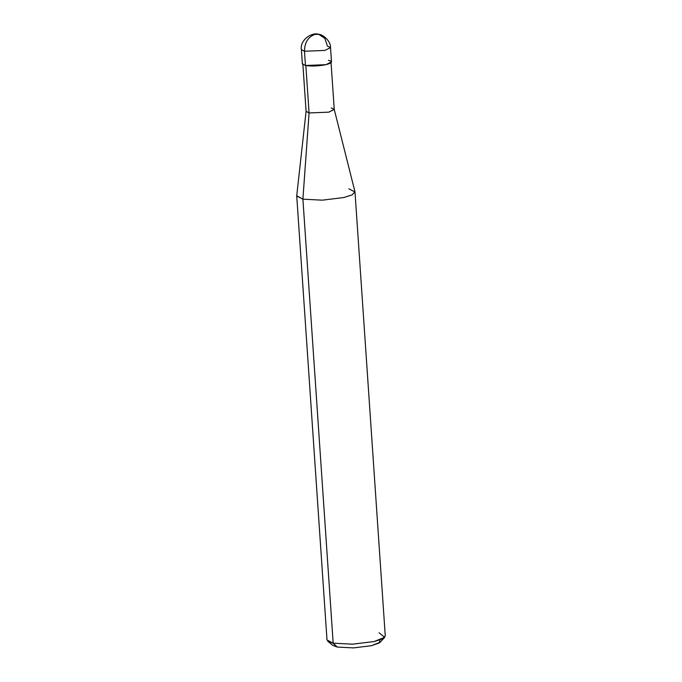 <?xml version="1.0" encoding="UTF-8"?>
<svg xmlns="http://www.w3.org/2000/svg" width="682" height="682" viewBox="0 0 682 682"><rect width="100%" height="100%" fill="white"/><g stroke="black" fill="none" stroke-linecap="round" stroke-linejoin="round"><path stroke-width="1.02" d="M305.204 61.9L304.479 51.244C304.624 42.48 308.119 36.862 314.982 34.39L318.784 34.33L314.982 34.39C308.119 36.862 304.624 42.48 304.479 51.244L324.922 50.425L330.523 47.655L324.922 50.425L304.479 51.244L301.393 49.641L304.479 51.244L305.451 65.498C311.589 66.401 318.4 66.128 325.894 64.679C332.253 63.008 333.089 61.551 328.409 60.314M330.523 47.655L327.437 46.061L324.871 38.439L318.784 34.33C322.023 34.117 330.796 40.4 330.523 47.655L331.495 61.917L325.894 64.679L305.451 65.498L302.365 63.903L301.393 49.641C299.645 39.991 312.032 31.841 318.784 34.33M332.859 643.126L337.326 647.073L333.174 643.186L302.902 199.178L309.074 112.939L305.834 65.412L309.074 112.939L328.835 112.155L334.231 109.376L331.264 107.935M331.009 61.951L334.248 109.478L328.835 112.155L309.074 112.939L306.09 111.396L302.851 63.869M334.231 109.376L354.964 191.795L352.142 194.864L343.805 197.541L322.313 200.167L302.902 199.178L322.313 200.167L343.805 197.541L351.912 194.975L354.998 192.009L348.826 188.812M354.998 192.009L385.27 636.016L382.176 638.983L374.068 641.549L352.585 644.175L333.174 643.186L352.585 644.175L374.068 641.549L384.708 637.303L379.098 632.819M384.708 637.303L380.275 642.171L371.409 645.709L353.498 647.9L337.326 647.073L353.498 647.9L371.409 645.709L379.354 642.921L379.891 639.921M306.09 111.294L309.074 112.939L302.902 199.178L296.738 195.76L306.09 111.294M296.73 195.981L302.902 199.178L333.174 643.186L327.002 639.989L296.73 195.981M327.727 641.191L333.174 643.186L337.326 647.073L332.79 645.411L327.727 641.191"/></g></svg>
